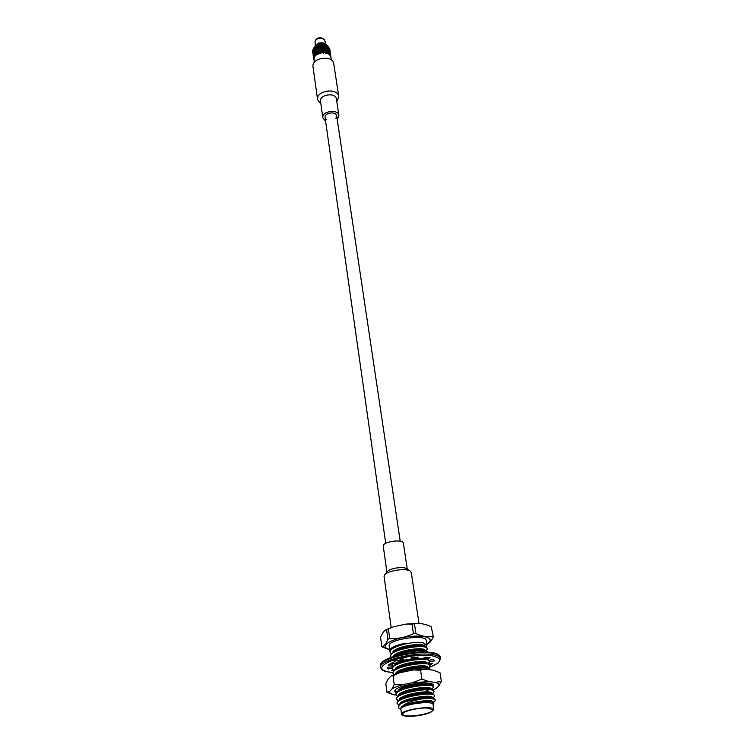 <?xml version="1.0" encoding="UTF-8"?>
<svg xmlns="http://www.w3.org/2000/svg" width="754" height="754" viewBox="0 0 754 754"><rect width="100%" height="100%" fill="white"/><g stroke="black" fill="none" stroke-linecap="round" stroke-linejoin="round"><path stroke-width="1.13" d="M391.185 653.812L389.959 651.484L392.023 648.289C395.03 646.187 399.394 644.5 405.115 643.228C395.303 645.273 390.214 647.714 389.827 650.542L389.187 645.848C387.273 639.467 426.189 633.794 426.18 640.448L426.905 645.132L422.947 642.71L426.151 645.273M390.054 652.191C388.301 647.205 413.117 640.655 422.947 642.71M425.831 646.8L426.905 645.132M391.119 657.422L390.534 655.669L392.542 652.549C398.819 647.422 420.346 644.265 425.727 646.753L427.48 648.892L426.095 650.872M390.629 656.385C388.555 649.571 427.527 643.002 427.48 648.892M393.258 656.687C399.724 651.607 421.156 648.525 426.434 650.985L427.942 652.116M393.494 657.309C400.562 651.946 423.475 649.062 427.32 652.078M393.004 666.461L392.033 665.49M392.448 663.011L396.924 659.957M399.705 658.798L410.958 655.961M411.203 655.914L415.888 655.33M417.98 655.169L426.076 655.603M393.616 670.702L392.278 668.346L394.135 665.424C400.289 660.278 422.617 656.979 427.838 659.496L429.431 661.512L427.914 663.548M392.372 669.071C390.318 662.436 429.507 655.829 429.431 661.512M393.871 674.717L392.862 672.596L394.662 669.74C400.789 664.604 423.38 661.249 428.545 663.774L430.082 665.754L428.526 667.808M392.957 673.322C390.902 666.753 430.176 660.136 430.082 665.754M394.926 674.302L395.2 674.076C401.279 668.939 424.153 665.537 429.252 668.063L430.713 669.835M397.801 673.275C407.565 668.063 430.166 666.319 430.694 669.835M396.717 692.172L395.247 689.967M397.349 696.517L395.822 694.123L397.386 691.588C403.267 686.46 427.254 682.86 432.099 685.395L433.399 687.205L431.608 689.326M395.916 694.868C393.899 688.609 433.55 681.927 433.399 687.205M397.98 700.871L396.416 698.477L397.933 695.999C403.767 690.89 428.036 687.233 432.815 689.759L434.068 691.541L432.702 693.322M396.519 699.222C394.502 693.03 434.238 686.338 434.068 691.541M398.64 705.263L397.019 702.851L398.489 700.438C404.267 695.329 428.828 691.625 433.531 694.151L434.738 695.895L433.465 697.582M397.122 703.595C395.105 697.469 434.917 690.758 434.738 695.895M433.135 705.028L433.946 703.925L433.098 702.285C429.149 701.031 422.476 701.361 413.079 703.256C407.113 704.462 403.117 705.885 401.1 707.516C404.267 703.784 411.147 700.918 421.759 698.92C414.53 699.505 408.234 700.768 402.881 702.709C411.901 698.59 430.393 696.545 434.247 698.553L435.416 700.268L434.229 701.87M421.759 698.92C430.1 698.147 434.653 698.59 435.416 700.268M402.881 702.709L399.186 704.773L398.574 707.893L400.968 709.721M401.609 714.349L400.911 709.316C399.394 704.745 433.22 699.816 433.069 704.622L433.842 709.646L430.666 712.407L426.679 713.831C416.887 716.809 401.552 717.158 401.609 714.349C400.101 709.853 434.002 704.905 433.842 709.646M428.545 708.166L432.636 709.834C433.936 714.029 402.768 718.581 402.815 714.179C401.731 711.352 419.903 707.073 428.545 708.166M413.079 703.256C422.363 701.305 428.819 700.9 432.457 702.049M399.724 704.377L401.185 703.284C406.302 698.76 427.838 695.48 431.75 697.639L433.833 698.402M398.979 700.07L400.619 698.845C405.784 694.321 427.066 691.088 431.043 693.246L433.107 694M398.432 695.64L400.054 694.434C405.266 689.891 426.293 686.706 430.336 688.864L432.381 689.608M397.886 691.22L399.497 690.023C404.747 685.48 425.529 682.342 429.639 684.5L431.656 685.235M395.737 673.69L397.273 672.577C402.693 668.025 422.513 665.056 426.839 667.215L428.781 667.903M395.2 669.354L396.727 668.251C402.174 663.699 421.759 660.777 426.151 662.936L428.065 663.605M394.672 665.028L396.189 663.944C398.602 662.21 402.193 660.758 406.953 659.609M411.609 658.685L416.302 658.101M423.399 658.176L426.142 658.911M393.635 656.423L395.105 655.377C400.657 650.834 419.535 648.044 424.078 650.184L425.925 650.815M393.117 652.144L394.568 651.117C400.148 646.574 418.8 643.822 423.39 645.961L425.209 646.583M392.891 647.677C395.379 645.895 399.45 644.406 405.115 643.228M392.768 652.389C394.135 646.442 424.379 641.842 424.634 646.385M393.334 656.63C394.596 650.711 425.162 646.055 425.284 650.598M393.908 660.89L396.679 658.195M394.483 665.16L398.206 661.937M400.025 661.088L403.937 659.693M411.505 657.988L416.199 657.403M424.285 657.667L426.048 658.336M395.058 669.448C395.982 663.614 427.424 658.789 427.235 663.294L427.235 663.313M395.643 673.756C396.434 667.969 428.084 663.068 427.886 667.544L427.886 667.582M397.989 691.135C398.282 685.546 430.732 680.381 430.506 684.689L430.534 684.83M398.583 695.518C398.753 689.976 431.401 684.745 431.175 689.024L431.194 689.175M399.186 699.919C399.224 694.434 432.07 689.137 431.844 693.36L431.863 693.548M399.79 704.33C399.705 698.901 432.749 693.548 432.504 697.723L432.542 697.931M401.1 707.516C405.529 702.181 433.522 698.524 433.182 702.106L433.211 702.332M389.413 649.665L381.816 646.8L380.553 637.328C382.033 633.68 383.72 631.221 385.624 629.958L386.613 629.769L387.924 639.373L389.724 638.619L388.395 629.015L386.613 629.769M388.395 629.015L393.597 626.753L405.746 624.152L412.004 624.058L413.437 633.68C405.775 637.3 397.867 638.949 389.724 638.619M431.25 626.744L433.324 636.857L431.25 626.744C426.783 624.604 422.363 623.501 417.989 623.435L412.004 624.058M414.455 623.926L415.897 633.548L413.437 633.68M432.749 636.244C427.499 637.319 421.882 636.414 415.897 633.548M426.802 644.491L427.744 644.02C429.799 642.832 431.656 640.448 433.324 636.857M387.924 639.373C386.123 643.841 384.078 646.319 381.816 646.8M401.891 694.038L403.032 694.095M426.368 690.749L430.346 689.184M433.39 687.148L433.343 684.707C429.205 680.428 397.707 685.028 394.964 690.306L396.114 692.926M433.107 689.901L436.302 688.289L438.866 685.857C439.469 684.34 438.206 683.181 435.058 682.37L428.885 681.616L412.645 682.681L403.89 684.434C398.508 685.81 394.531 687.337 391.948 688.996L389.658 691.437C389.281 692.935 390.713 694.048 393.974 694.783L395.944 695M391.948 688.996L394.21 684.594L392.994 675.735L391.562 675.707L390.28 676.762L388.018 679.269L385.822 683.624L386.981 692.342L389.658 691.437M435.058 682.37L441.392 681.484L440.006 672.728L433.154 670.165L424.86 669.184L420.553 670.165L413.183 669.976L399.196 672.851L392.994 675.735M433.343 686.866L433.343 684.707M431.59 685.207L431.882 683.972M394.964 690.306L394.757 691.258L396.236 692.737M441.392 681.484L438.866 685.857M436.302 688.289L433.23 689.957M412.645 682.681L421.882 679.043L420.553 670.165M421.882 679.043L428.885 681.616M394.21 684.594L403.89 684.434M393.974 694.783L386.981 692.342M431.844 683.953L431.071 685.018M433.767 685.358L433.248 686.329M392.259 668.006L388.253 669.015L387.132 667.469L391.562 666.866L392.693 664.802L388.291 665.141L391.496 663.03L394.851 663.388L400.063 661.305L397.047 660.806L403.428 659.09L404.342 660.155L411.637 658.883L411.222 657.724L418.263 657.092L416.359 658.459L422.853 658.496L425.199 657.139L430.1 657.837L426.142 658.958L429.309 660.278L433.446 659.241L434.342 660.975L429.921 661.437L428.602 663.501L432.909 663.171L429.978 665.056M393.56 670.674L391.769 670.344L392.834 670.042M411.458 657.695L411.637 658.883M416.17 657.215L416.359 658.459M399.874 659.967L400.063 661.305M392.457 663.134L392.693 664.802M391.976 665.565L392.287 667.827M429.723 660.174L429.921 661.437M425.878 657.186L426.142 658.958M434.219 660.212L434.342 660.975M429.299 663.454L429.422 664.236M388.008 667.243L388.253 669.015M314.182 62.629L314.041 57.766L315.134 55.9L316.944 54.307L321.967 52.554L323.277 53.138L324.672 52.563L329.178 54.354L330.525 55.956L331.44 60.113M313.419 57.181L313.579 58.209M313.673 58.02L313.843 59.566M313.636 58.077L313.494 56.512L313.843 57.879M313.551 58.049L313.787 56.305M313.758 59.528L313.994 57.794M313.702 57.804L314.314 56.079L314.211 57.681M314.314 56.079L313.834 56.277M314.069 57.577L315.134 55.9M315.04 55.909L314.38 56.06M314.003 56.201L314.833 54.429L315.738 54.316L314.559 56.013M316.934 54.316L315.295 55.871M316.812 54.297L315.851 54.307L315.2 55.711M314.352 54.524L315.53 52.827L316.605 52.818L315.087 54.382M317.066 54.316L317.82 52.903L315.992 54.297M316.605 52.818L317.82 52.903M315.728 52.648L316.52 51.329L317.604 51.413L315.785 52.818M319.065 51.687L316.859 52.827M318.933 51.63L317.745 51.432L316.84 52.657M315.945 54.137L316.727 52.818M315.577 51.338L317.387 49.934L318.716 50.15L317.726 51.272L316.642 51.338M319.168 51.687L320.12 50.499L319.065 51.498L317.849 51.451M318.716 50.15L320.12 50.499M317.868 51.291L318.867 50.179M317.651 49.802L318.65 48.699L319.913 49.019L318.848 50.018L317.632 49.962M321.477 49.613L318.951 50.198M321.364 49.51L320.073 49.067L318.999 50.047M317.425 48.482L318.631 48.529L319.696 47.54L321.147 48.03L320.045 48.897L318.735 48.708M322.721 48.803L321.506 49.415L320.13 49.085M322.627 48.68L321.317 48.096L320.205 48.944M319.988 47.474L321.1 46.616L322.401 47.21L321.289 47.926L319.913 47.606M323.928 48.152L321.355 48.115M323.862 48.011L322.571 47.285L321.449 47.992M321.242 46.522L322.354 45.806L323.645 46.531L322.542 47.125L321.147 46.635M325.087 47.653L322.599 47.304M325.04 47.493L323.796 46.635L322.712 47.21M323.937 46.569L324.974 46.135L326.143 47.125L325.172 47.445L323.824 46.644M322.495 45.73L323.579 45.155L324.823 46.013L323.777 46.465L322.382 45.824M325.097 46.088L326.058 45.787L327.123 46.899L326.256 47.097L324.993 46.145M323.72 45.089L324.757 44.656L325.916 45.655L324.946 45.966L323.607 45.174M326.171 45.758L327.029 45.57L327.962 46.805L326.067 45.796M327 45.579L324.597 44.533L322.269 44.25L323.56 44.995L324.635 44.703M324.757 44.665L326.859 45.598M314.833 54.429L313.155 55.353M315.53 52.827L313.08 53.562L313.221 55.117M314.135 53.044L315.313 51.347L316.388 51.329L314.87 52.893M314.437 55.871L314.918 54.411M314.993 54.231L315.643 52.827M317.387 49.934L313.551 50.141L313.381 51.753M316.623 51.168L317.528 49.953M316.416 49.689L317.321 48.473L318.499 48.661L317.509 49.783L316.426 49.858M319.696 47.54L317.104 46.993L316.218 48.379M318.782 48.567L319.856 47.587M318.574 47.087L319.639 46.107L320.931 46.55L319.828 47.417L318.518 47.238M319.781 45.985L320.884 45.146L322.184 45.73L321.072 46.446L319.705 46.126M321.025 45.042L322.137 44.335L323.419 45.061L322.326 45.645L320.931 45.165M322.156 44.345L316.746 45.494M314.107 54.599L313.636 56.399M314.616 52.94L313.796 54.712M315.313 51.347L312.703 52.054M313.862 56.088L314.173 54.58M314.786 52.742L315.426 51.347M314.22 54.392L314.71 52.921M316.18 49.849L314.663 51.413M315.521 51.168L316.303 49.849M315.304 49.689L316.096 48.369L317.18 48.454L315.361 49.858M318.292 47.182L317.293 48.313L316.199 48.209M317.443 48.322L318.442 47.219M317.227 46.842L318.226 45.74L319.479 46.06L318.414 47.05L317.208 47.002M318.358 45.608L319.423 44.627L320.714 45.08L319.611 45.937L318.311 45.758M322.062 44.373L320.855 44.976L319.479 44.646M313.579 54.816L313.428 56.597M313.89 53.119L313.419 54.919M314.409 51.461L313.589 53.232M313.494 56.324L313.626 54.797M314.013 52.912L314.503 51.442M313.655 54.599L313.966 53.1M315.106 49.868L313.928 51.564M314.569 51.263L315.219 49.868M316.086 48.181L314.456 49.943M316.086 48.379L315.012 48.379L314.361 49.783M314.248 48.463L315.756 46.889L316.963 46.974L315.153 48.379M315.992 46.739L316.897 45.513L318.075 45.711L317.085 46.833L316.011 46.899M318.989 44.646L318.207 45.579L316.991 45.523M313.259 55.061L313.362 56.729M313.362 53.336L313.155 55.249M313.683 51.64L313.212 53.44M313.344 56.569L313.287 55.033M313.447 53.119L313.758 51.621M313.287 54.844L313.419 53.308M314.201 49.981L313.24 51.64M313.805 51.432L314.295 49.962M313.164 50.282L313.994 48.501L314.899 48.388L313.721 50.084M315.756 46.889L314.795 46.908L314.154 48.313M314.936 46.899L316.746 45.504L315.86 46.729L314.682 46.908M315.097 48.209L315.888 46.899M313.193 55.626L313.344 56.654M313.155 51.856L313.014 53.638M313.08 53.364L313.212 51.837M312.797 52.167L312.948 50.386L313.476 50.16L313.004 51.96M313.994 48.501L313.334 48.661L313.023 50.169M313.504 48.614L314.682 46.918L313.268 48.68L312.948 50.386M313.598 49.953L314.079 48.492M326.51 48.746L329.413 48.567L329.922 50.141M323.259 51.753L324.654 52.394L325.7 51.941L324.456 51.074L328.508 49.905L329.903 50.216L330.073 51.093L329.875 49.792M329.008 48.463L329.856 50.028L329.451 48.586M312.863 52.083L312.948 53.77M313.334 48.671L312.797 50.49M312.872 51.885L313.004 50.358M325.21 47.625L328.716 46.984L329.234 48.51M328.15 46.955L329.347 48.388M329.809 49.387L329.545 48.633M330.148 51.724L329.903 50.216M329.668 50.056L330.158 51.658M330.139 51.715L330.299 52.573L329.894 51.526L328.735 51.395M329.866 49.707L329.687 48.765M312.637 50.631L312.721 52.224M312.637 50.641L312.656 51.753M312.919 53.638L312.844 52.111M312.929 53.694L312.74 52.328M328.725 46.993L327.123 45.551L328.546 46.965M328.763 48.435L328.065 46.965M327.349 47.031L328.857 48.284M329.451 49.981L328.942 48.454M328.367 48.426L329.564 49.858M329.988 51.574L329.63 50.037M329.225 49.943L330.082 51.508M330.375 53.204L330.12 51.696M330.214 53.053L329.856 51.508L330.384 53.129M330.365 53.185L330.525 54.043L330.365 53.185M329.856 50.028L329.413 48.567M328.113 48.444L327.245 47.05M326.397 47.229L328.178 48.275M328.98 49.915L328.292 48.435M327.566 48.51L329.074 49.764M329.677 51.461L329.168 49.934M328.593 49.905L329.79 51.329M329.451 51.413L330.299 52.978M330.082 53.006L330.591 54.561M329.187 54.363L329.894 54.373L330.752 55.937L330.544 54.213M330.591 54.665L330.817 56.041M327.311 48.548L326.275 47.257M325.323 47.568L326.473 48.567L327.34 48.379M328.339 49.915L327.462 48.52M326.614 48.699L328.405 49.745M329.206 51.395L328.508 49.905M327.792 49.981L329.3 51.234M329.903 52.931L329.385 51.404M328.819 51.385L330.007 52.808M327.17 53.195L329.036 52.874L330.233 54.297L330.082 52.987L330.525 54.458L330.12 53.006M329.668 52.893L330.525 54.458M330.817 56.164L330.77 55.692M330.808 56.145L330.968 57.002L330.808 56.145M331.053 57.662L330.535 55.966M330.77 55.956L330.346 54.486M321.581 49.594L325.191 47.615L326.369 48.774M324.154 48.049L325.389 48.925L326.359 48.605M325.426 49.104L326.501 48.737L327.528 50.028M325.539 49.048L326.699 50.056L327.566 49.858M328.555 51.395L327.688 50M326.831 50.188L328.621 51.225M327.915 51.489L328.735 51.385L329.423 52.874M328.009 51.461L329.526 52.714M329.036 52.874L329.611 52.884M330.563 55.975L331.053 57.577M325.304 49.133L324.022 48.105M322.929 48.69L324.211 49.425L325.266 48.972M324.258 49.604L325.417 49.095L326.586 50.254M324.371 49.528L325.605 50.405L326.576 50.084M327.754 51.508L326.718 50.216M325.756 50.527L326.916 51.536L327.783 51.329M324.701 52.573L325.982 52.007L327.142 53.016L328.009 52.818L326.944 51.706L327.915 51.479L328.782 52.884M327.057 51.668L328.848 52.714M329.649 54.354L328.961 52.874M328.235 52.95L329.743 54.194M330.346 55.9L329.837 54.363M329.262 54.354L330.459 55.777M324.154 49.632L322.787 48.765M321.675 49.481L322.976 50.084L324.079 49.491M323.032 50.264L324.239 49.594L325.521 50.612M323.146 50.169L324.437 50.914L325.483 50.452M326.812 51.743L325.634 50.575M324.588 51.018L325.832 51.885L326.802 51.564M325.982 52.007L326.944 51.706M328.998 54.373L328.131 52.959M327.274 53.157L329.074 54.194M320.346 50.565L321.534 49.575L322.938 50.282M320.422 50.433L321.722 50.895L322.844 50.169M321.798 51.084L323.004 50.245L324.371 51.121M321.892 50.97L323.202 51.564L324.295 50.98M323.362 51.649L324.456 51.074M327.029 53.223L325.851 52.054M324.814 52.497L326.048 53.383L327.019 53.053M321.704 51.102L320.28 50.546M319.215 51.536L320.478 51.866L321.581 50.999M321.939 52.384L323.061 51.649L321.751 51.065L320.638 51.913L321.939 52.384M322.015 52.573L323.221 51.734L324.588 52.601M322.109 52.45L323.419 53.053L324.512 52.46M312.721 52.139L312.656 50.603M319.272 52.987L320.337 51.979L319.083 51.668L318.075 52.771L319.272 52.987M319.376 53.166L320.497 52.026L321.92 52.582M319.432 53.025L320.695 53.355L321.798 52.488M319.281 53.176L317.962 52.921M317.048 54.147L318.15 54.241L319.149 53.119M321.685 44.26L319.555 44.514M316.84 45.523L315.172 46.729M314.314 47.709L313.824 48.539M313.476 51.319L314.069 52.714M327.651 52.497L328.075 51.932M328.782 50.32L328.867 49.764M325.455 43.939L325.049 41.187L323.391 38.925C319.687 37.549 316.897 38.35 315.04 41.329L315.295 45.428M324.531 39.943L323.014 38.379C319.592 37.097 317.019 37.841 315.304 40.593L315.04 41.329M320.912 104.08L317.585 99.679L313.023 66.927C311.166 57.634 332.891 54.458 333.777 63.901L338.763 96.587L336.831 101.762M317.585 99.679C315.747 90.518 337.905 87.285 338.763 96.587M325.615 121.29L322.853 117.897L320.516 101.338C319.14 94.467 335.784 92.035 336.416 99.019L338.914 115.55L337.236 119.594M322.853 117.897C321.477 111.092 338.292 108.633 338.914 115.55M326.529 119.716L325.087 117.596C324.088 112.676 336.237 110.904 336.689 115.899L335.907 118.35M419.026 623.511L411.26 572.522L410.327 571.202C406.331 567.8 387.452 570.552 384.597 574.963L384.078 576.49L391.194 627.545M410.148 571.089L406.66 568.752C403.644 566.188 389.564 568.243 387.405 571.56L384.738 574.793M407.283 569.166L403.371 543.238C403.22 538.667 382.108 541.749 383.268 546.169L386.934 572.135M426.726 643.982C436.425 638.685 424.568 634.218 406.774 636.894C388.951 639.411 378.866 647.083 389.667 649.392M392.853 672.54C379.592 670.975 378.216 667.422 388.725 661.88C399.526 657.064 420.704 654.076 431.967 655.782C443.484 658.393 442.287 662.389 428.376 667.752M381.505 663.322C384.333 656.885 416.34 649.901 431.458 652.53M432.249 653.181C437.32 653.963 440.053 655.32 440.44 657.234C440.016 654.896 437.103 653.313 431.693 652.502C414.436 650.005 379.017 657.384 380.318 666.008C377.924 659.345 414.804 650.118 432.249 653.181M440.421 657.969L439.818 659.307M381.496 667.818L380.534 666.706M392.862 672.587C382.985 671.531 382.58 670.089 381.967 669.778L380.506 667.441C378.112 660.806 415.02 651.579 432.476 654.623C437.556 655.405 440.279 656.753 440.666 658.666L440.44 657.234M327.245 46.88L326.821 45.683M326.501 45.212C322.015 42.092 318.065 42.667 314.654 46.946C318.065 42.658 322.015 42.083 326.51 45.221M427.348 659.326L426.604 659.071M385.907 629.816L392.353 627.149M406.971 623.992L417.282 623.426M415.473 669.722L423.503 669.222M391.995 675.527L396.896 673.605M380.506 667.441L380.318 666.008M440.666 658.666L438.357 662.945L428.658 667.705M313.551 58.133L313.419 57.191M314.512 47.078L318.442 43.119C323.042 42.347 325.785 43.072 326.68 45.306M325.087 117.596L385.718 543.342M336.689 115.899L400.214 541.221"/></g></svg>
